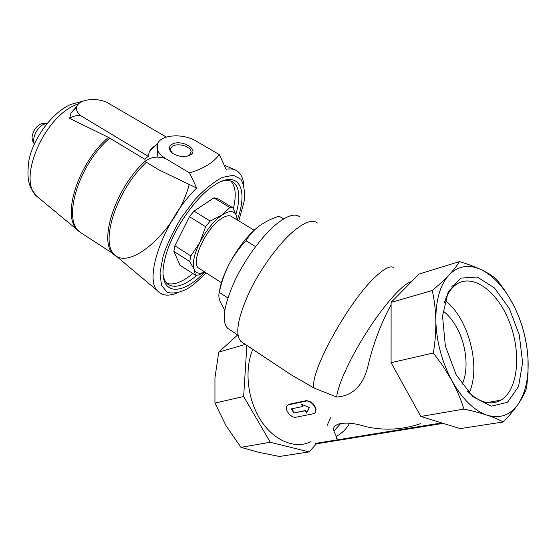 <?xml version="1.0" encoding="UTF-8"?>
<svg xmlns="http://www.w3.org/2000/svg" width="556" height="556" viewBox="0 0 556 556"><rect width="100%" height="100%" fill="white"/><g stroke="black" fill="none" stroke-linecap="round" stroke-linejoin="round"><path stroke-width="0.83" d="M462.078 384.398C468.979 369.942 466.609 345.54 456.997 328.026C453.022 320.701 448.344 314.995 442.965 310.894M456.261 374.994L445.349 345.95L442.527 316.03L448.185 291.83L460.715 278.125L477.257 277.013L494.486 287.966L509.324 308.51L519.276 334.879L522.605 362.519L518.546 386.559L507.496 402.335L491.212 406.207L472.815 396.602L456.261 374.994M527.978 357.995C526.678 338.896 521.667 320.895 512.931 304C503.993 287.299 493.436 275.866 481.267 269.716C469 264.017 458.29 265.726 449.137 274.838C440.192 284.679 435.758 299.913 435.834 320.534C436.467 341.551 441.798 361.553 451.826 380.547C462.217 399.006 473.962 410.543 487.07 415.158C499.99 418.939 510.387 415.228 518.248 404.024C525.747 392.432 528.985 377.093 527.978 357.995L526.963 347.757L524.781 335.838L522.216 326.323L518.894 316.976L514.8 307.69L509.88 298.53L504.181 289.551L496.522 279.209C492.519 275.866 487.431 272.704 481.267 269.716C475.005 266.762 467.735 264.058 459.471 261.605C457.088 265.573 453.64 269.987 449.137 274.838C444.487 279.758 438.865 284.978 432.255 290.51C434.382 300.018 435.57 310.026 435.834 320.534C435.98 331.07 435.16 341.884 433.367 352.99L443.306 366.557L451.826 380.547C456.956 390.097 460.993 399.604 463.933 409.077C472.725 410.96 480.433 412.983 487.07 415.158C493.582 417.341 498.94 419.62 503.159 421.99C509.233 415.777 514.258 409.793 518.248 404.024C522.147 398.249 524.947 392.863 526.65 387.866L528.04 372.77L527.978 357.995M420.829 423.575C402.454 429.837 383.981 430.824 365.396 426.535C354.283 422.984 345.123 422.206 337.923 424.214C334.093 426.014 332.759 428.308 333.913 431.095C337.242 438.33 337.972 440.47 336.102 437.53M336.227 436.272C341.989 433.36 346.437 428.996 349.585 423.185M327.171 425.396L330.493 417.855M252.806 349.376C244.223 369.392 247.371 399.403 260.708 420.162C274.004 440.984 295.236 449.477 311.033 441.659M282.67 369.17L291.483 375.008L314.154 388.102L336.693 397.053C353.477 395.844 364.124 384.578 368.628 363.263C374.049 341.669 381.541 322.181 391.104 304.792M288.335 404.879C282.663 406.902 290.232 418.682 296.216 417.174L313.737 413.685C319.596 411.572 311.791 399.521 305.633 401.189L288.335 404.879L289.53 404.156L306.134 400.674C311.423 401.105 314.745 404.17 316.114 409.862M283.671 218.911L278.994 216.138C271.543 218.619 264.948 221.907 259.221 225.993C248.143 234.618 238.051 247.441 228.94 264.454C224.52 273.302 221.316 282.622 219.328 292.407C218.48 294.75 218.737 297.773 220.093 301.491L224.756 310.255M259.221 225.993C253.682 230.219 249.276 235.139 246.016 240.769C239.254 247.858 233.569 255.753 228.94 264.454C223.568 275.018 220.398 284.192 219.425 291.963M237.162 219.905L236.668 216.36L232.901 207.791L217.035 198.235L213.886 197.873L193.995 211.099L189.436 216.68L174.897 245.745L173.847 251.361L179.97 265.219L195.406 275.178L198.652 274.998L204.81 272.044M173.847 251.361L189.728 261.529L194.211 269.486C196.025 273.413 199.514 274.24 204.677 271.967M174.897 245.745L190.861 255.92L189.728 261.529M189.436 216.68L205.623 226.702L199.861 242.402C194.016 254.467 192.133 263.502 194.211 269.486L195.406 275.178M193.995 211.099L210.182 221.059L205.623 226.702M213.886 197.873L229.836 207.492L221.774 215.193C213.539 221.219 206.234 230.288 199.861 242.402L190.861 255.92M236.668 216.36C234.695 210.446 229.732 210.057 221.774 215.193L210.182 221.059M237.217 219.933C248.74 189.29 238.816 168.968 214.456 185.176L212.969 186.177C193.196 199.291 169.914 234.868 164.659 260.152C156.493 294.784 180.213 298.099 204.532 272.197M206.304 273.003L193.481 284.658L187.4 288.745C179.442 292.803 172.68 293.957 167.12 292.206L161.483 285.332L160.003 272.996L163.075 256.281C167.377 243.458 173.569 230.434 181.652 217.194L195.073 199.416C204.671 189.228 213.782 181.888 222.4 177.406L233.263 175.265L240.79 179.136C243.966 184.46 245.071 191.931 244.105 201.55L238.809 220.906M163.165 274.845C163.832 279.029 165.327 282.094 167.641 284.04C174.549 288.807 184.321 285.874 196.942 275.234M235.952 214.213C240.4 198.624 239.678 188.081 233.77 182.59C230.754 180.234 226.667 179.831 221.496 181.381M166.876 283.324C173.715 285.45 182.375 282.184 192.842 273.524M233.353 208.618C236.529 195.406 235.661 186.197 230.747 180.985M232.901 207.791L229.836 207.492M254.155 230.212L232.026 216.784C229.538 214.901 225.847 215.617 220.94 218.932C205.484 228.884 190.228 263.009 198.645 268.096L199.583 268.701M176.391 293.214C168.148 296.417 161.859 295.625 157.522 290.823C143.323 277.854 164.819 218.682 196.706 188.053L189.561 172.895C203.468 168.725 213.379 162.616 219.293 154.568L226.077 169.26C230.01 168.537 233.346 168.899 236.091 170.351C240.616 172.888 243.187 177.83 243.806 185.19M166.341 137.068L106.947 102.387C96.035 97.307 79.293 99.364 76.888 106.3C75.776 109.317 76.95 112.305 80.411 115.259L80.12 115.787C76.04 115.342 72.551 116.211 69.646 118.414L108.489 137.381C78.542 162.359 61.473 215.818 77.284 229.781L80.147 232.241M219.293 154.568L195.775 140.904C182.959 133.148 161.101 134.552 157.57 143.65L149.265 151.871L148.348 156.396L80.161 115.342M149.265 151.871C150.488 149.244 152.698 147.062 155.888 145.318M108.489 137.381L144.97 159.357M76.645 107.023L71.008 112.958L69.646 118.414M148.348 156.396L145.012 158.696L145.088 161.504L158.988 169.921L196.706 188.053M157.57 143.65C155.638 148.834 158.293 153.79 165.535 158.523C157.397 155.972 150.579 156.966 145.088 161.504M189.561 172.895L165.535 158.523M172.012 144.303C168.211 146.986 168.551 150.071 173.013 153.56C179.755 157.202 185.76 157.543 191.035 154.568C199.02 148.848 180.464 138.937 172.012 144.303M188.227 155.979L189.631 155.138L191.132 151.475C190.444 146.381 178.129 142.76 172.895 146.103C171.081 147.187 170.331 148.584 170.65 150.308L172.27 153.018M255.551 246.621L246.016 240.769M227.863 297.926L219.328 292.407M411.523 281.711C404.184 282.67 385.989 302.388 368.475 329.34C350.954 356.25 337.589 385.155 336.693 397.053M393.961 267.902C390.993 265.149 384.96 267.985 375.87 276.422C348.661 300.872 308.545 374.251 314.154 388.102M317.344 222.991C313.118 219.537 306.064 221.552 296.195 229.044C281.065 240.797 261.702 266.539 249.748 291.205C237.69 317.573 234.75 334.344 240.936 341.516L242.59 342.607M299.615 216.812C295.347 213.393 288.446 215.179 278.897 222.164C264.336 233.089 246.037 257.185 234.959 280.426C223.804 305.3 221.351 321.257 227.592 328.297L229.246 329.395M459.471 261.605L419.113 274.032L391.104 302.381L391.083 362.686L433.367 352.99M391.083 362.686L420.836 416.472L463.933 409.077M420.836 416.472L460.208 428.606L503.159 421.99M246.857 345.436L243.653 396.497L270.306 442.284L309.122 451.896L316.42 443.834M309.122 451.896L279.459 456.469L258.526 452.292L240.943 447.323L226.042 425.674L214.943 403.079L243.653 396.497M391.104 302.381L432.255 290.51M270.306 442.284L240.943 447.323M237.669 334.955L218.744 352.115L214.95 377.816L214.943 403.079M245.349 344.435L218.744 352.115M441.756 422.921L315.398 443.403L316.35 443.848L443.202 423.366M293.825 413.011L305.168 410.752L306.495 413.073L309.282 407.569L301.415 404.205L302.749 406.533L291.427 408.841L293.825 413.011L305.459 410.446L306.773 412.524M291.837 408.757L294.117 412.705M302.749 406.533L303.041 406.227L302.151 404.518M444.313 303.034C446.795 294.84 450.534 288.821 455.531 284.985C472.065 272.412 497.293 290.767 509.282 321.66C521.57 352.351 518.366 389.853 500.935 400.153C490.677 405.776 479.439 402.704 467.221 390.951M445.127 300.518C468.388 317.956 481.315 366.397 469.215 392.89M333.913 431.095L340.849 423.366M47.121 123.397L43.729 124.273C37.099 127.136 31.609 138.666 34.423 143.74M79.022 103.458L75.275 105.021C42.972 118.407 17.597 180.137 36.627 196.185L39.928 198.916M109.817 138.11C78.368 164.319 61.841 220.746 80.245 232.325L82.656 233.916M157.133 156.841L157.605 144.47M149.251 127.032L147.048 125.732M145.053 161.261C114.473 189.005 97.543 244.299 114.446 254.94C132.828 271.113 179.206 225.236 189.179 184.432M146.374 162.282C117.323 188.88 99.913 241.255 114.14 254.335L117.372 257.06M305.633 401.189L306.134 400.674M289.03 404.664L289.53 404.156M231.581 181.298L233.77 182.59M198.645 268.096L221.42 282.691M34.305 144.004C32.366 141.106 31.692 138.374 32.29 135.803C33.318 130.326 36.258 126.323 41.109 123.807L47.329 123.147M157.522 290.816L114.14 254.335L80.245 232.325L36.627 196.185C30.302 187.692 26.257 183.417 28.676 162.025C31.546 141.822 50.61 112.958 70.925 104.375L83.588 100.942M76.888 106.3L71.008 112.958M224.151 165.069L234.66 169.712M190.652 154.04L191.132 151.475M189.631 155.138L191.035 154.568M240.936 341.516L291.483 375.008M227.592 328.297L237.954 335.143M455.531 284.985L451.583 286.125M500.935 400.153L486.952 402.586"/></g></svg>
